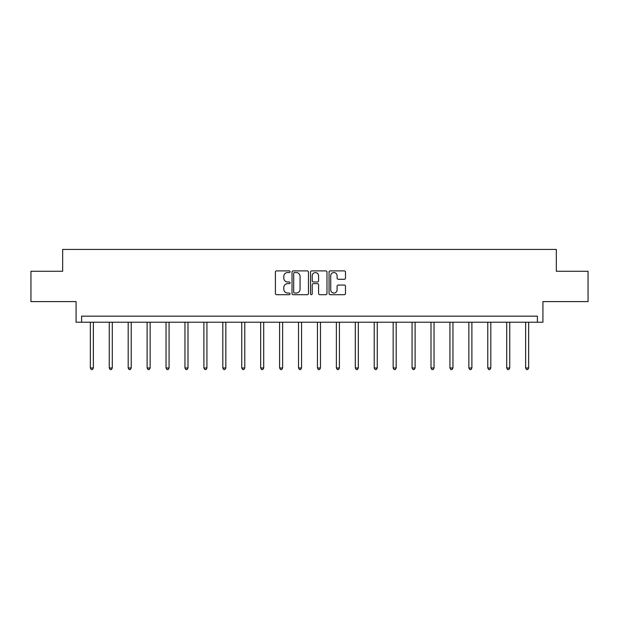 <?xml version="1.0" encoding="UTF-8"?>
<svg xmlns="http://www.w3.org/2000/svg" width="619" height="619" viewBox="0 0 619 619"><rect width="100%" height="100%" fill="white"/><g stroke="black" fill="none" stroke-linecap="round" stroke-linejoin="round"><path stroke-width="0.93" d="M290.087 271.726A0.836 0.836 0 0 0 289.259 270.89L276.6 270.89A1.192 1.192 0 0 0 275.409 272.081L275.409 293.514A1.192 1.192 0 0 0 276.6 294.706L289.259 294.706A0.836 0.836 0 0 0 290.087 293.87A0.836 0.836 0 0 0 289.259 293.042L287.618 293.042A3.807 3.807 0 0 1 283.812 289.228L283.812 287.44A3.807 3.807 0 0 1 287.618 283.634L289.259 283.634A0.836 0.836 0 0 0 290.087 282.798A0.836 0.836 0 0 0 289.259 281.962L287.618 281.962A3.807 3.807 0 0 1 283.812 278.155L283.812 276.368A3.807 3.807 0 0 1 287.618 272.553L289.259 272.553A0.836 0.836 0 0 0 290.087 271.726M30.95 271.269L30.95 301.6L76.083 301.6L76.083 322.228L542.917 322.228L542.917 301.6L588.05 301.6L588.05 271.269L556.326 271.269L556.326 249.434L62.674 249.434L62.674 271.269L30.95 271.269M344.303 279.285A1.192 1.192 0 0 0 345.495 278.093L345.495 272.081A1.192 1.192 0 0 0 344.303 270.89L330.252 270.89A1.192 1.192 0 0 0 329.06 272.081L329.06 293.514A1.192 1.192 0 0 0 330.252 294.706L344.303 294.706A1.192 1.192 0 0 0 345.495 293.514L345.495 286.249A1.192 1.192 0 0 0 344.303 285.057L338.291 285.057A1.192 1.192 0 0 0 337.1 286.249L337.1 289.854A3.188 3.188 0 0 1 333.912 293.042A3.188 3.188 0 0 1 330.724 289.854L330.724 275.741A3.188 3.188 0 0 1 333.912 272.553A3.188 3.188 0 0 1 337.1 275.741L337.1 278.093A1.192 1.192 0 0 0 338.291 279.285L344.303 279.285M537.4 322.228L537.4 316.162L81.6 316.162L81.6 322.228M308.455 272.081A1.192 1.192 0 0 0 307.264 270.89L293.213 270.89A1.192 1.192 0 0 0 292.021 272.081L292.021 293.514A1.192 1.192 0 0 0 293.213 294.706L307.264 294.706A1.192 1.192 0 0 0 308.455 293.514L308.455 272.081M311.736 270.89L325.787 270.89A1.192 1.192 0 0 1 326.979 272.081L326.979 293.514A1.192 1.192 0 0 1 325.787 294.706L319.768 294.706A1.192 1.192 0 0 1 318.584 293.514L318.584 284.825A1.192 1.192 0 0 0 317.392 283.634L313.4 283.634A1.192 1.192 0 0 0 312.208 284.825L312.208 293.87A0.836 0.836 0 0 1 311.372 294.706A0.836 0.836 0 0 1 310.545 293.87L310.545 272.081A1.192 1.192 0 0 1 311.736 270.89M294.528 272.553A0.836 0.836 0 0 0 293.692 273.389L293.692 292.207A0.836 0.836 0 0 0 294.528 293.042L296.253 293.042A3.807 3.807 0 0 0 300.06 289.228L300.06 276.368A3.807 3.807 0 0 0 296.253 272.553L294.528 272.553M318.584 275.803A3.188 3.188 0 0 0 315.396 272.615A3.188 3.188 0 0 0 312.208 275.803L312.208 280.771A1.192 1.192 0 0 0 313.4 281.962L317.392 281.962A1.192 1.192 0 0 0 318.584 280.771L318.584 275.803M90.335 322.228L90.335 367.988L93.368 367.988L93.368 322.228M93.368 367.988L92.455 369.566L91.248 369.566L90.335 367.988M109.261 322.228L109.261 367.988L112.294 367.988L112.294 322.228M112.294 367.988L111.381 369.566L110.174 369.566L109.261 367.988M128.187 322.228L128.187 367.988L131.22 367.988L131.22 322.228M131.22 367.988L130.307 369.566L129.1 369.566L128.187 367.988M147.113 322.228L147.113 367.988L150.146 367.988L150.146 322.228M150.146 367.988L149.233 369.566L148.026 369.566L147.113 367.988M166.039 322.228L166.039 367.988L169.072 367.988L169.072 322.228M169.072 367.988L168.159 369.566L166.952 369.566L166.039 367.988M184.965 322.228L184.965 367.988L187.998 367.988L187.998 322.228M187.998 367.988L187.085 369.566L185.878 369.566L184.965 367.988M203.891 322.228L203.891 367.988L206.924 367.988L206.924 322.228M206.924 367.988L206.011 369.566L204.804 369.566L203.891 367.988M222.817 322.228L222.817 367.988L225.85 367.988L225.85 322.228M225.85 367.988L224.937 369.566L223.73 369.566L222.817 367.988M241.743 322.228L241.743 367.988L244.776 367.988L244.776 322.228M244.776 367.988L243.863 369.566L242.656 369.566L241.743 367.988M260.669 322.228L260.669 367.988L263.702 367.988L263.702 322.228M263.702 367.988L262.789 369.566L261.582 369.566L260.669 367.988M279.595 322.228L279.595 367.988L282.628 367.988L282.628 322.228M282.628 367.988L281.715 369.566L280.508 369.566L279.595 367.988M298.52 322.228L298.52 367.988L301.554 367.988L301.554 322.228M301.554 367.988L300.641 369.566L299.434 369.566L298.52 367.988M317.446 322.228L317.446 367.988L320.48 367.988L320.48 322.228M320.48 367.988L319.566 369.566L318.359 369.566L317.446 367.988M336.372 322.228L336.372 367.988L339.405 367.988L339.405 322.228M339.405 367.988L338.492 369.566L337.285 369.566L336.372 367.988M355.298 322.228L355.298 367.988L358.331 367.988L358.331 322.228M358.331 367.988L357.418 369.566L356.211 369.566L355.298 367.988M374.224 322.228L374.224 367.988L377.257 367.988L377.257 322.228M377.257 367.988L376.344 369.566L375.137 369.566L374.224 367.988M393.15 322.228L393.15 367.988L396.183 367.988L396.183 322.228M396.183 367.988L395.27 369.566L394.063 369.566L393.15 367.988M412.076 322.228L412.076 367.988L415.109 367.988L415.109 322.228M415.109 367.988L414.196 369.566L412.989 369.566L412.076 367.988M431.002 322.228L431.002 367.988L434.035 367.988L434.035 322.228M434.035 367.988L433.122 369.566L431.915 369.566L431.002 367.988M449.928 322.228L449.928 367.988L452.961 367.988L452.961 322.228M452.961 367.988L452.048 369.566L450.841 369.566L449.928 367.988M468.854 322.228L468.854 367.988L471.887 367.988L471.887 322.228M471.887 367.988L470.974 369.566L469.767 369.566L468.854 367.988M487.78 322.228L487.78 367.988L490.813 367.988L490.813 322.228M490.813 367.988L489.9 369.566L488.693 369.566L487.78 367.988M506.706 322.228L506.706 367.988L509.739 367.988L509.739 322.228M509.739 367.988L508.826 369.566L507.619 369.566L506.706 367.988M525.632 322.228L525.632 367.988L528.665 367.988L528.665 322.228M528.665 367.988L527.752 369.566L526.545 369.566L525.632 367.988"/></g></svg>
